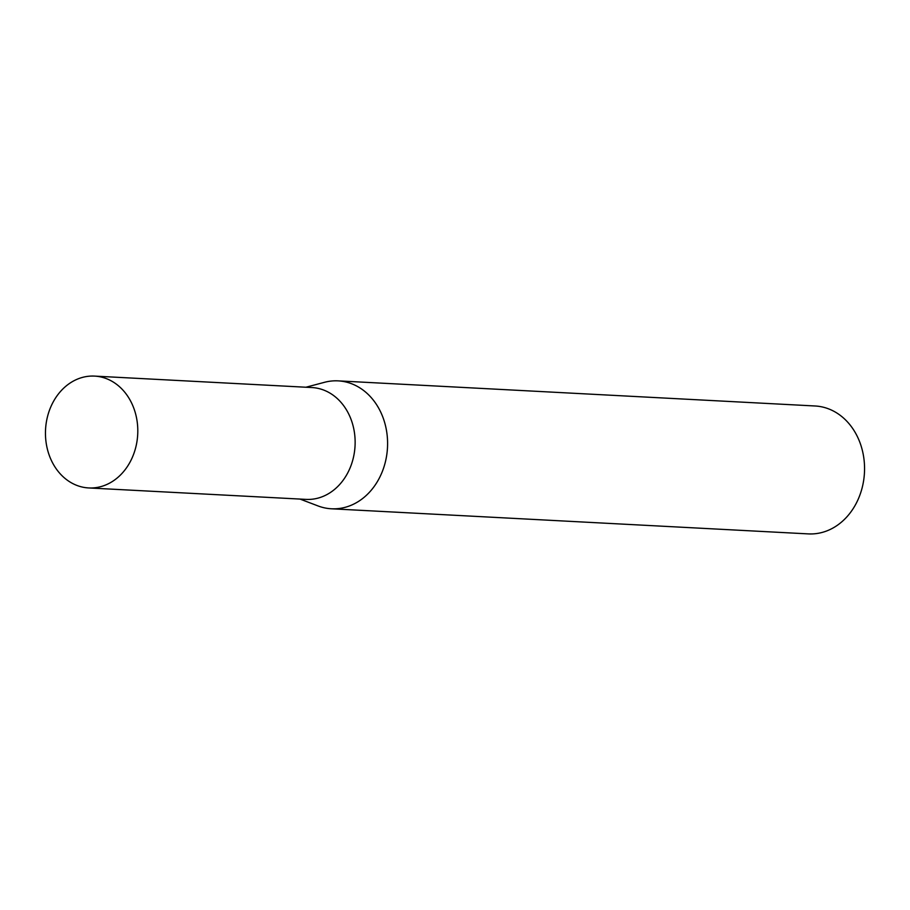 <?xml version="1.0" encoding="UTF-8"?>
<svg xmlns="http://www.w3.org/2000/svg" width="910" height="910" viewBox="0 0 910 910"><rect width="100%" height="100%" fill="white"/><g stroke="black" fill="none" stroke-linecap="round" stroke-linejoin="round"><path stroke-width="1.36" d="M88.679 487.942L306.022 499.385A55.988 46.148 -87 0 0 347.688 472.984A55.988 46.148 -87 0 0 349.872 416.496A55.988 46.148 -87 0 0 311.914 387.546L94.572 376.103A55.988 46.148 -87 0 0 52.905 402.504A55.988 46.148 -87 0 0 50.721 458.993A55.988 46.148 -87 0 0 88.679 487.942A55.988 46.148 -87 0 0 130.346 461.541A55.988 46.148 -87 0 0 132.53 405.041A55.988 46.148 -87 0 0 94.572 376.103M300.004 499.067L318.011 505.926A64.041 52.78 -87 0 0 331.411 508.781A64.041 52.78 -87 0 0 379.072 478.592A64.041 52.78 -87 0 0 381.563 413.97A64.041 52.78 -87 0 0 338.156 380.869A64.041 52.78 -87 0 0 324.517 382.302L305.897 387.239M331.411 508.781L808.376 533.897A64.041 52.78 -87 0 0 856.037 503.708A64.041 52.78 -87 0 0 858.528 439.086A64.041 52.78 -87 0 0 815.11 405.985L338.156 380.869"/></g></svg>
